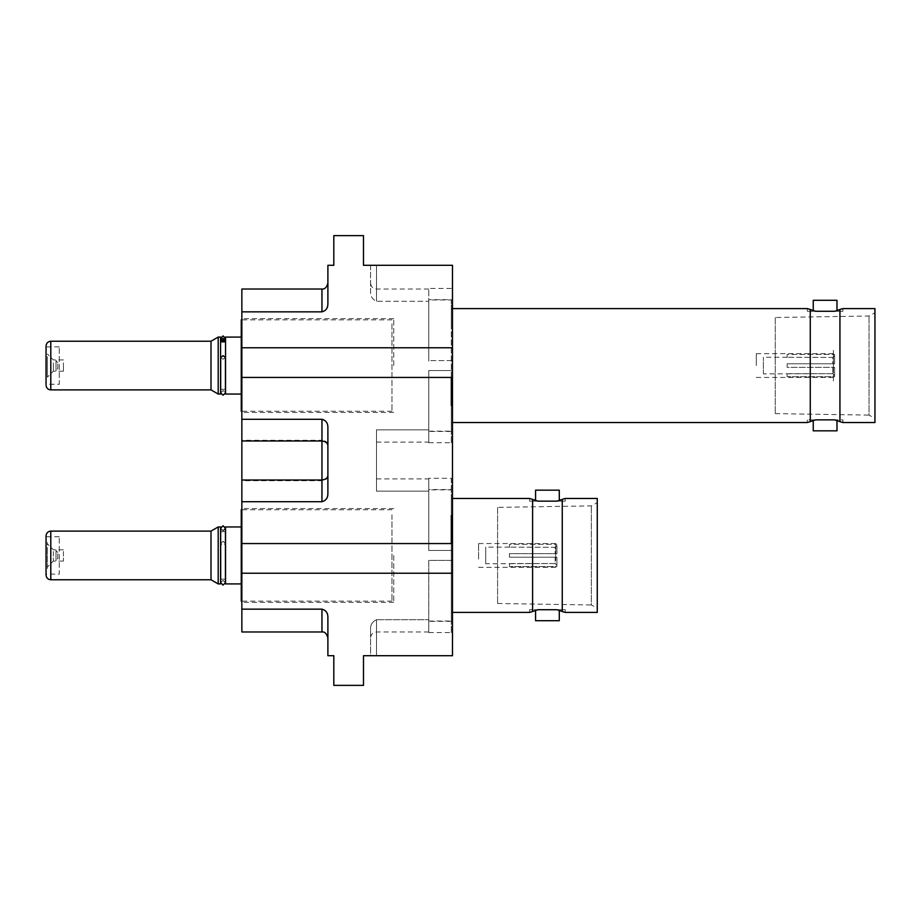 <?xml version="1.0" encoding="UTF-8"?>
<svg xmlns="http://www.w3.org/2000/svg" width="921" height="921" viewBox="0 0 921 921"><rect width="100%" height="100%" fill="white"/><g stroke="black" fill="none" stroke-linecap="round" stroke-linejoin="round"><path stroke-width="0.69" stroke-dasharray="4.61 3.45" d="M532.591 499.389L532.591 611.486L532.591 499.389L537.91 501.139L529.621 501.139L559.289 501.139L535.562 501.139L556.94 501.139L562.259 499.389L562.259 611.486L556.94 609.725L565.229 609.725L565.229 612.396L562.259 611.544L562.259 499.332M565.229 609.725L529.621 609.725L537.91 609.725L532.591 611.486M452.487 498.468L451.302 498.468L451.302 632.566L428.76 632.566L428.76 621.019L451.302 621.019L451.302 543.563M451.302 489.857L451.302 478.298L428.76 478.298L428.76 489.857L451.302 489.857L451.302 515.484L451.302 498.468M452.487 612.396L451.302 612.396L451.302 595.38M497.582 507.379L497.582 603.497L497.582 507.379L591.328 505.894L597.269 502.624L597.269 608.24L597.269 502.624M497.582 603.497L591.328 604.982L591.328 505.894L591.328 604.982L597.269 608.24M451.302 621.33L428.76 621.33L428.76 632.566M559.289 490.168L535.562 490.168M559.289 610.416L559.289 609.725L556.94 609.725M547.419 609.725L559.289 609.725M535.562 610.416L535.562 609.725M535.562 620.708L559.289 620.708M428.76 478.298L428.76 489.535L451.302 489.535L451.302 514.966M451.302 478.298L451.302 489.535M451.302 632.566L451.302 621.019M451.302 595.899L451.302 612.396M597.269 498.468L597.269 612.396M556.94 501.139L565.229 501.139L556.94 501.139M562.259 611.486L562.259 499.389M532.591 611.544L532.591 499.332L529.621 498.468L529.621 501.139M478.598 559.093L478.598 543.563L478.598 559.093M555.731 559.093L555.731 543.563L555.731 559.093M555.731 550.309L555.731 560.555L555.731 550.309M509.451 563.744L509.451 566.565L556.917 566.565L556.917 557.217L556.917 566.565L509.451 566.565L509.451 563.548L555.133 563.548L555.133 557.217L556.917 557.217L509.451 557.217L556.917 557.217L556.917 565.367L555.133 563.548L556.917 565.367L556.917 557.217L509.451 557.217L509.451 553.659L556.917 553.659L555.133 553.659L555.133 547.316L509.451 547.132L555.133 547.316L555.133 553.659L509.451 553.659L509.451 557.217L555.133 557.217L555.133 563.548L485.712 563.744L485.712 547.132L485.712 563.744M509.451 547.132L485.712 547.132M556.917 553.659L556.917 545.508L555.133 547.316L556.917 545.508L556.917 544.299L556.917 553.659M509.451 547.316L509.451 544.299L556.917 544.299L509.451 544.299L509.451 547.316M556.917 566.565L556.917 565.367L556.917 566.565M57.793 558.402L57.793 552.473L57.793 558.402L56.02 560.187L56.02 550.689L56.02 560.187M57.793 552.473L56.02 550.689M56.02 560.774L56.02 550.09L56.02 560.774M223.055 530.864L220.683 528.769L223.055 526.708L225.426 528.769L223.055 530.864M223.055 541.329L220.683 543.39L223.055 545.485L225.426 543.39L223.055 541.329M46.05 535.849L46.05 538.831M211.001 531.106L211.001 579.758M218.196 526.95L218.196 583.914M220.568 526.95L220.568 583.914M46.05 538.037L46.05 574.128L59.255 574.128L59.255 536.747L59.255 574.128M391.966 514.851L391.966 601.125L391.966 514.851M241.256 509.75L241.256 601.125M241.256 530.139L241.256 583.914L241.256 530.139M225.553 526.95L225.553 583.914M225.553 534.353L225.553 579.171L225.553 534.353M220.568 534.353L220.568 579.171L220.568 534.353M810.273 309.514L810.273 421.611L810.273 309.514L815.592 311.275L807.314 311.275L836.982 311.275L813.243 311.275L834.633 311.275L839.94 309.514L839.94 421.611L834.633 419.861L842.911 419.861L842.911 422.532L839.94 421.668L839.94 309.456M836.982 420.54L836.982 419.861L807.314 419.861L815.592 419.861L810.273 421.611M815.592 419.861L836.982 419.861M813.243 420.54L813.243 419.861M825.112 419.861L842.911 419.861M452.487 308.604L451.302 308.604L451.302 442.702L428.76 442.702L428.76 431.143L451.302 431.143L451.302 405.516L451.302 422.532L452.487 422.532M451.302 377.437L451.302 308.604M775.263 317.503L775.263 413.621L775.263 317.503L869.021 316.018L874.95 312.76L874.95 418.376L874.95 312.76M775.263 413.621L869.021 415.106L869.021 316.018L869.021 415.106L874.95 418.376M451.302 431.465L428.76 431.465L428.76 442.702M836.982 300.292L813.243 300.292M451.302 325.62L451.302 299.981L428.76 299.981L428.76 361.354L428.76 299.67L451.302 299.67L451.302 325.101M451.302 442.702L451.302 431.143M451.302 406.034L451.302 422.532M874.95 308.604L874.95 422.532M834.633 311.275L842.911 311.275L834.633 311.275M839.94 421.611L839.94 309.514M810.273 421.668L810.273 309.456L807.314 308.604L807.314 311.275M813.243 430.832L836.982 430.832M787.133 373.868L787.133 376.701L834.599 376.701L834.599 367.341L834.599 376.701L787.133 376.701L787.133 373.684L832.826 373.684L832.826 367.341L834.599 367.341L834.599 375.492L832.826 373.684L834.599 375.492L834.599 367.341L787.133 367.341L787.133 363.783L834.599 363.783L834.599 354.435L834.599 363.783L834.599 355.633L834.599 363.783L787.133 363.783L832.826 363.783L832.826 357.452L787.133 357.256L832.826 357.452L832.826 363.783L787.133 363.783L787.133 367.341L832.826 367.341L832.826 373.684L763.405 373.868L763.405 357.256L763.405 373.868M787.133 357.256L763.405 357.256M834.599 355.633L832.826 357.452L834.599 355.633L834.599 354.435L834.599 355.633M787.133 357.452L787.133 354.435L834.599 354.435L787.133 354.435L787.133 357.452M834.599 376.701L834.599 375.492L834.599 376.701M57.793 368.527L57.793 362.598L57.793 368.527L56.02 370.311L56.02 360.813L56.02 370.311M57.793 362.598L56.02 360.813M56.02 370.91L56.02 360.226L56.02 370.91M59.255 346.872L46.05 346.872L46.05 384.253L46.05 346.872L46.05 384.253L59.255 384.253L59.255 346.872L59.255 384.253M211.001 341.242L211.001 389.894M218.196 337.086L218.196 394.05M220.568 337.086L220.568 394.05M391.966 323.789L391.966 411.25L391.966 323.789M241.256 319.875L241.256 411.25M241.256 339.527L241.256 394.05L241.256 339.527M225.553 337.086L225.553 394.05M225.553 343.867L225.553 389.295L225.553 343.867M220.568 343.867L220.568 389.295L220.568 343.867M225.426 357.44L223.055 359.259L220.683 357.44M756.279 365.568L756.279 353.699L756.279 365.568M833.413 365.568L833.413 353.699L833.413 365.568C833.413 386.901 833.413 386.901 833.413 365.568C833.413 344.224 833.413 344.224 833.413 365.568M241.855 365.568L241.855 318.689L241.855 365.568M393.751 365.568L393.751 318.689L393.751 365.568M241.855 555.432L241.855 602.311L241.855 555.432M393.751 555.432L393.751 602.311L393.751 555.432M321.959 289.021L321.959 311.851C325.942 310.78 327.922 308.051 327.888 303.688L327.888 265.294L333.816 265.294L333.816 235.626L363.484 235.626L363.484 265.294L452.487 265.294L452.487 377.437L241.855 377.437L241.855 347.77L452.487 347.77L241.855 347.77L241.855 289.021M376.493 491.146L428.76 491.146L428.76 478.897L428.76 491.146L376.493 491.146L376.493 429.854L428.76 429.854L428.76 370.541L452.487 370.541L452.487 550.459L428.76 550.459L428.76 491.146L428.76 550.459L452.487 550.459L452.487 370.541L428.76 370.541L428.76 442.103L428.76 429.854L376.493 429.854L376.493 491.146M241.855 631.979L241.855 609.149L321.959 609.149L321.959 631.979M327.888 476.088L327.888 444.912C327.83 442.379 325.85 440.837 321.959 440.296L321.959 501.715C325.942 500.644 327.922 497.927 327.888 493.552L327.888 476.088C327.83 478.621 325.85 480.163 321.959 480.704L241.855 480.704L241.855 419.285L321.959 419.285L321.959 440.296L241.855 440.296M327.888 444.912L327.888 427.448C327.922 423.073 325.942 420.356 321.959 419.285M321.959 501.715L241.855 501.715L241.855 480.704M241.855 501.715L241.855 543.563L452.487 543.563L452.487 573.23L241.855 573.23L241.855 543.563L452.487 543.563L452.487 377.437L241.855 377.437L241.855 419.285M321.959 609.149C325.942 610.22 327.922 612.949 327.888 617.312L327.888 655.706L333.816 655.706L333.816 685.374L363.484 685.374L363.484 655.706L452.487 655.706L452.487 560.405L428.76 560.405L428.76 631.979L428.76 619.729L376.493 619.729L376.493 655.706L376.493 619.729C372.142 621.825 370.161 625.186 370.564 629.826C370.161 625.186 372.142 621.825 376.493 619.729L428.76 619.729L428.76 560.405L452.487 560.405L452.487 655.706L370.564 655.706L370.564 629.826L370.564 655.706L452.487 655.706L452.487 573.23L241.855 573.23L241.855 609.149M452.487 360.595L452.487 265.294L370.564 265.294L370.564 291.174L370.564 265.294L452.487 265.294L452.487 370.541L452.487 360.595L428.76 360.595L428.76 289.021L428.76 301.271L376.493 301.271C372.142 299.175 370.161 295.814 370.564 291.174C370.161 295.814 372.142 299.175 376.493 301.271L428.76 301.271L428.76 360.595L452.487 360.595M452.487 550.459L452.487 560.405L452.487 550.459M452.487 573.23L241.855 573.23M241.855 543.563L452.487 543.563M452.487 377.437L241.855 377.437M321.959 311.851L241.855 311.851M241.855 347.77L452.487 347.77M47.408 547.385L47.408 567.002L47.408 547.385M53.337 551.518L53.337 561.073L53.337 551.518M63.434 551.518L63.434 561.073L63.434 551.518M47.408 568.476L47.408 542.4L47.408 568.476M47.408 360.076L47.408 377.138L47.408 360.076M53.337 362.897L53.337 371.198L53.337 362.897M63.434 362.897L63.434 371.198L63.434 362.897M47.408 374.456L47.408 356.68L47.408 374.456M50.793 579.758L50.793 531.106M50.793 389.894L50.793 341.242M376.493 265.294L376.493 301.271L376.493 265.294M559.289 500.46L559.289 501.139M535.562 500.46L535.562 501.139M565.229 501.139L565.229 498.468M529.621 609.725L529.621 612.396M555.731 543.563L478.598 543.563M555.731 567.301L478.598 567.301M225.426 528.136L223.055 530.519L220.683 528.136M220.683 543.39L220.683 582.728L223.055 580.357L225.426 582.728L225.426 543.39M59.255 536.747L46.05 536.747M391.966 509.75L241.855 509.75M225.426 531.705L220.683 531.705M225.426 579.171L220.683 579.171M391.966 601.125L241.855 601.125M836.982 310.584L836.982 311.275M813.243 310.584L813.243 311.275M451.302 288.434L428.76 288.434M842.911 311.275L842.911 308.604M807.314 419.861L807.314 422.532M391.966 411.25L241.855 411.25M225.426 389.295L220.683 389.295M223.803 341.829L222.306 341.829M391.966 319.875L241.855 319.875M225.426 338.272L225.426 392.864L223.055 390.481L220.683 392.864L220.683 341.829M833.413 353.699L756.279 353.699M833.413 377.437L756.279 377.437M393.751 318.689L241.855 318.689M393.751 508.565L241.855 508.565M376.493 478.897L428.76 478.897M376.493 442.103L428.76 442.103M428.76 631.979L376.493 631.979C372.89 632.324 370.921 634.304 370.564 637.908M428.76 289.021L376.493 289.021C372.89 288.676 370.921 286.696 370.564 283.092M393.751 602.311L241.855 602.311M393.751 412.435L241.855 412.435M63.434 549.802L53.337 549.802L47.408 543.862M63.434 561.073L53.337 561.073L47.408 567.002M63.434 359.927L53.337 359.927L47.408 353.998M63.434 371.198L53.337 371.198L47.408 377.138"/><path stroke-width="1.38" d="M532.591 611.486L537.91 609.725L556.94 609.725L562.259 611.486M562.259 499.389L556.94 501.139L537.91 501.139L532.591 499.389M452.487 498.468L529.621 498.468L532.591 499.332L532.591 611.544L529.621 612.396L452.487 612.396M451.302 543.563L451.302 515.484M562.259 499.332L562.259 611.544L565.229 612.396L597.269 612.396L597.269 498.468L565.229 498.468L562.259 499.332L565.229 498.468M535.562 500.46L535.562 490.168L559.289 490.168L559.289 500.46M559.289 610.416L559.289 620.708L535.562 620.708L535.562 610.416M556.94 609.725L547.419 609.725M529.621 612.396L532.591 611.544M46.05 538.037L46.05 535.849C46.361 532.948 47.938 531.359 50.793 531.106L50.793 579.758C47.938 579.505 46.361 577.928 46.05 575.015L46.05 538.831M218.196 583.914L218.196 526.95L220.568 526.95L220.568 583.914L218.196 583.914L211.001 579.758L211.001 531.106L50.793 531.106M46.05 574.128L46.05 575.015M241.855 601.125L241.256 601.125L241.256 509.75L241.855 509.75M241.256 583.914L225.553 583.914L225.553 526.95L241.256 526.95M810.273 421.611L815.592 419.861L825.112 419.861L815.592 419.861M839.94 309.514L834.633 311.275L815.592 311.275L810.273 309.514M836.982 420.54L836.982 430.832L813.243 430.832L813.243 420.54M452.487 308.604L807.314 308.604L810.273 309.456L810.273 421.668L807.314 422.532L452.487 422.532M451.302 405.516L451.302 377.437M839.94 309.456L839.94 421.668L842.911 422.532L874.95 422.532L874.95 308.604L842.911 308.604L839.94 309.456L842.911 308.604M825.112 419.861L834.633 419.861L839.94 421.611M813.243 310.584L813.243 300.292L836.982 300.292L836.982 310.584M807.314 422.532L810.273 421.668M46.05 384.253L46.05 346.872M211.001 389.894L211.001 341.242L218.196 337.086L218.196 394.05L211.001 389.894L50.793 389.894C47.938 389.641 46.361 388.052 46.05 385.151M218.196 394.05L220.568 394.05L220.568 337.086L218.196 337.086M241.855 411.25L241.256 411.25L241.256 319.875L241.855 319.875M241.256 394.05L225.553 394.05L225.553 337.086L241.256 337.086M220.683 357.44L223.055 355.656L225.426 357.44L225.426 392.864L223.055 395.236L220.683 392.864L220.683 357.44M223.055 338.329L220.683 340.114L223.055 341.933L225.426 340.114L223.055 338.329M452.487 347.77L452.487 265.294L363.484 265.294L363.484 235.626L333.816 235.626L333.816 265.294L327.888 265.294L327.888 303.688C327.922 308.051 325.942 310.78 321.959 311.851L241.855 311.851L241.855 347.77L452.487 347.77L452.487 655.706L363.484 655.706L363.484 685.374L333.816 685.374L333.816 655.706L327.888 655.706L327.888 617.312C327.922 612.949 325.942 610.22 321.959 609.149L241.855 609.149L241.855 631.979L321.959 631.979L321.959 609.149M241.855 609.149L241.855 543.563L452.487 543.563M452.487 573.23L241.855 573.23M327.888 445.81C327.853 443.174 325.873 441.562 321.959 440.975L241.855 440.975L241.855 501.715L321.959 501.715L321.959 480.025L241.855 480.025M241.855 440.975L241.855 419.285L321.959 419.285C325.942 420.356 327.922 423.073 327.888 427.448L327.888 493.552C327.922 497.927 325.942 500.644 321.959 501.715M327.888 475.19C327.853 477.826 325.873 479.438 321.959 480.025L321.959 419.285M241.855 419.285L241.855 347.77M241.855 543.563L241.855 501.715M452.487 377.437L241.855 377.437M321.959 311.851L321.959 289.021L241.855 289.021L241.855 311.851M211.001 341.242L50.793 341.242L50.793 389.894M220.683 538.612L220.683 528.136L223.055 525.764L225.426 528.136L225.426 582.728L223.055 585.1L220.683 582.728L220.683 538.612M220.683 528.769L220.683 528.136M225.426 528.769L225.426 528.136M211.001 531.106L218.196 526.95M211.001 579.758L50.793 579.758M50.793 341.242C47.938 341.495 46.361 343.073 46.05 345.985M225.553 341.829L223.803 341.829M222.306 341.829L220.568 341.829M220.683 340.114L220.683 338.272L223.055 335.9L225.426 338.272L225.426 340.114M220.683 341.829L220.683 338.272L223.055 340.643L225.426 338.272M321.959 289.021C324.791 289.355 326.771 287.375 327.888 283.092M321.959 631.979C324.71 631.587 326.69 633.567 327.888 637.908"/></g></svg>
